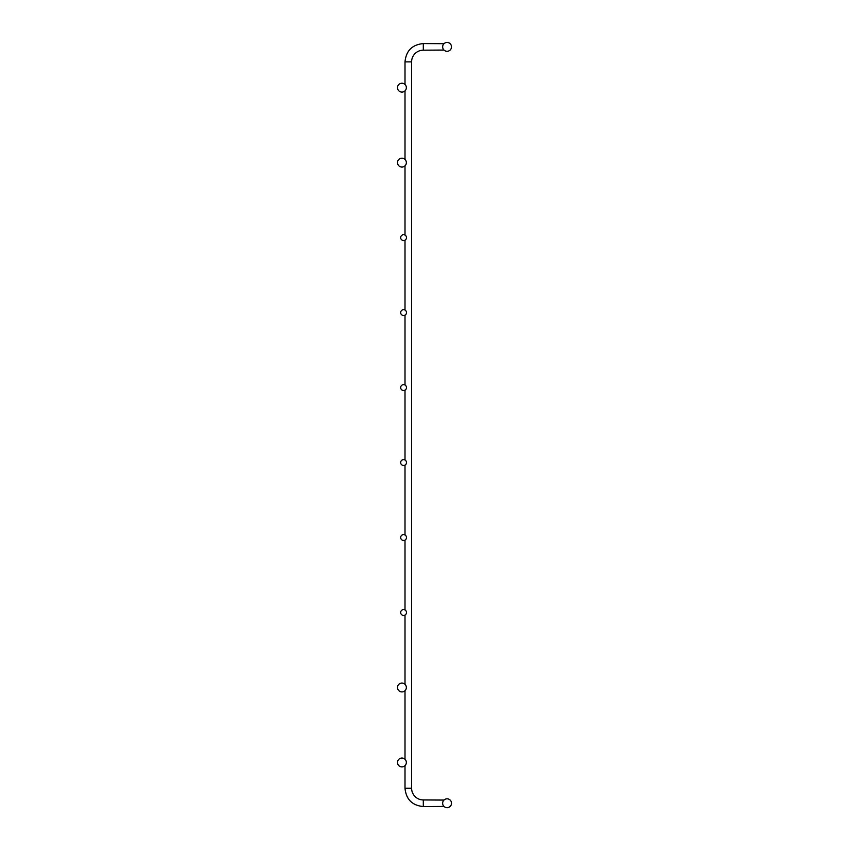 <?xml version="1.0" encoding="UTF-8"?>
<svg xmlns="http://www.w3.org/2000/svg" width="849" height="849" viewBox="0 0 849 849"><rect width="100%" height="100%" fill="white"/><g stroke="black" fill="none" stroke-linecap="round" stroke-linejoin="round"><path stroke-width="1.27" d="M405.005 61.871L411.606 61.871A11.695 11.695 0 0 1 423.301 50.176A11.695 11.695 0 0 0 411.606 61.871A11.695 11.695 0 0 1 423.301 50.176A11.695 11.695 0 0 0 411.606 61.871A11.695 11.695 0 0 1 423.301 50.176A11.695 11.695 0 0 0 411.606 61.871A11.695 11.695 0 0 1 423.301 50.176A11.695 11.695 0 0 0 411.606 61.871A11.695 11.695 0 0 1 423.301 50.176A11.695 11.695 0 0 0 411.606 61.871A11.695 11.695 0 0 1 423.301 50.176A11.695 11.695 0 0 0 411.606 61.871A11.695 11.695 0 0 1 423.301 50.176A11.695 11.695 0 0 0 411.606 61.871A11.695 11.695 0 0 1 423.301 50.176A11.695 11.695 0 0 0 411.606 61.871A11.695 11.695 0 0 1 423.301 50.176A11.695 11.695 0 0 0 411.606 61.871A11.695 11.695 0 0 1 423.301 50.176A11.695 11.695 0 0 0 411.606 61.871A11.695 11.695 0 0 1 423.301 50.176A11.695 11.695 0 0 0 411.606 61.871A11.695 11.695 0 0 1 423.301 50.176A11.695 11.695 0 0 0 411.606 61.871A11.695 11.695 0 0 1 423.301 50.176A11.695 11.695 0 0 0 411.606 61.871A11.695 11.695 0 0 1 423.301 50.176A11.695 11.695 0 0 0 411.606 61.871A11.695 11.695 0 0 1 423.301 50.176A11.695 11.695 0 0 0 411.606 61.871A11.695 11.695 0 0 1 423.301 50.176L423.301 43.575C412.19 44.657 406.087 50.76 405.005 61.871C406.087 50.76 412.19 44.657 423.301 43.575C412.19 44.657 406.087 50.76 405.005 61.871C406.087 50.76 412.19 44.657 423.301 43.575C412.19 44.657 406.087 50.76 405.005 61.871C406.087 50.76 412.19 44.657 423.301 43.575C412.19 44.657 406.087 50.76 405.005 61.871C406.087 50.76 412.19 44.657 423.301 43.575C412.19 44.657 406.087 50.76 405.005 61.871C406.087 50.76 412.19 44.657 423.301 43.575C412.19 44.657 406.087 50.76 405.005 61.871C406.087 50.76 412.19 44.657 423.301 43.575C412.19 44.657 406.087 50.76 405.005 61.871C406.087 50.76 412.19 44.657 423.301 43.575C412.19 44.657 406.087 50.76 405.005 61.871C406.087 50.76 412.19 44.657 423.301 43.575C412.19 44.657 406.087 50.76 405.005 61.871C406.087 50.76 412.19 44.657 423.301 43.575C412.19 44.657 406.087 50.76 405.005 61.871C406.087 50.76 412.19 44.657 423.301 43.575C412.19 44.657 406.087 50.76 405.005 61.871C406.087 50.76 412.19 44.657 423.301 43.575C412.19 44.657 406.087 50.76 405.005 61.871C406.087 50.76 412.19 44.657 423.301 43.575C412.19 44.657 406.087 50.76 405.005 61.871C406.087 50.76 412.19 44.657 423.301 43.575C412.19 44.657 406.087 50.76 405.005 61.871C406.087 50.76 412.19 44.657 423.301 43.575C412.19 44.657 406.087 50.76 405.005 61.871C406.087 50.76 412.19 44.657 423.301 43.575C412.19 44.657 406.087 50.76 405.005 61.871L405.005 84.475M443.995 806.433L423.301 806.55C412.19 805.468 406.087 799.365 405.005 788.254L411.606 788.254A11.695 11.695 0 0 0 423.301 799.949L423.301 806.55C412.19 805.468 406.087 799.365 405.005 788.254C406.087 799.365 412.19 805.468 423.301 806.55C412.19 805.468 406.087 799.365 405.005 788.254C406.087 799.365 412.19 805.468 423.301 806.55C412.19 805.468 406.087 799.365 405.005 788.254C406.087 799.365 412.19 805.468 423.301 806.55C412.19 805.468 406.087 799.365 405.005 788.254C406.087 799.365 412.19 805.468 423.301 806.55C412.19 805.468 406.087 799.365 405.005 788.254C406.087 799.365 412.19 805.468 423.301 806.55C412.19 805.468 406.087 799.365 405.005 788.254C406.087 799.365 412.19 805.468 423.301 806.55C412.19 805.468 406.087 799.365 405.005 788.254C406.087 799.365 412.19 805.468 423.301 806.55C412.19 805.468 406.087 799.365 405.005 788.254C406.087 799.365 412.19 805.468 423.301 806.55C412.19 805.468 406.087 799.365 405.005 788.254C406.087 799.365 412.19 805.468 423.301 806.55C412.19 805.468 406.087 799.365 405.005 788.254C406.087 799.365 412.19 805.468 423.301 806.55C412.19 805.468 406.087 799.365 405.005 788.254C406.087 799.365 412.19 805.468 423.301 806.55C412.19 805.468 406.087 799.365 405.005 788.254C406.087 799.365 412.19 805.468 423.301 806.55C412.19 805.468 406.087 799.365 405.005 788.254C406.087 799.365 412.19 805.468 423.301 806.55C412.19 805.468 406.087 799.365 405.005 788.254C406.087 799.365 412.19 805.468 423.301 806.55C412.19 805.468 406.087 799.365 405.005 788.254C406.087 799.365 412.19 805.468 423.301 806.55M423.301 799.949L443.995 800.066M443.995 50.059L423.301 50.176M423.301 43.575L443.995 43.692M401.927 158.211A4.425 4.425 0 0 0 398.096 164.855A4.425 4.425 0 0 0 405.758 164.855A4.425 4.425 0 0 0 401.927 158.211M401.927 83.234A4.425 4.425 0 0 0 398.096 89.877A4.425 4.425 0 0 0 405.758 89.877A4.425 4.425 0 0 0 401.927 83.234M403.583 234.695A2.929 2.929 0 0 0 401.046 239.078A2.929 2.929 0 0 0 406.109 239.078A2.929 2.929 0 0 0 403.583 234.695M403.583 309.673A2.929 2.929 0 0 0 401.046 314.056A2.929 2.929 0 0 0 406.109 314.056A2.929 2.929 0 0 0 403.583 309.673M403.583 384.65A2.929 2.929 0 0 0 401.046 389.033A2.929 2.929 0 0 0 406.109 389.033A2.929 2.929 0 0 0 403.583 384.65M447.073 42.45A4.425 4.425 0 0 0 443.242 49.083A4.425 4.425 0 0 0 450.904 49.083A4.425 4.425 0 0 0 447.073 42.45M401.927 758.04A4.425 4.425 0 0 0 398.096 764.673A4.425 4.425 0 0 0 405.758 764.673A4.425 4.425 0 0 0 401.927 758.04M401.927 683.063A4.425 4.425 0 0 0 398.096 689.696A4.425 4.425 0 0 0 405.758 689.696A4.425 4.425 0 0 0 401.927 683.063M403.583 459.627A2.929 2.929 0 0 0 401.046 464.01A2.929 2.929 0 0 0 406.109 464.01A2.929 2.929 0 0 0 403.583 459.627M403.583 534.605A2.929 2.929 0 0 0 401.046 538.988A2.929 2.929 0 0 0 406.109 538.988A2.929 2.929 0 0 0 403.583 534.605M403.583 609.582A2.929 2.929 0 0 0 401.046 613.965A2.929 2.929 0 0 0 406.109 613.965A2.929 2.929 0 0 0 403.583 609.582M447.073 798.824A4.425 4.425 0 0 0 443.242 805.468A4.425 4.425 0 0 0 450.904 805.468A4.425 4.425 0 0 0 447.073 798.824M405.005 90.843L405.005 159.463M405.005 165.82L405.005 235.067M405.005 240.171L405.005 310.044M405.005 315.149L405.005 385.022M405.005 390.126L405.005 459.999M405.005 465.103L405.005 534.976M405.005 540.081L405.005 609.953M405.005 615.058L405.005 684.305M405.005 690.661L405.005 759.282M405.005 765.639L405.005 788.254M411.606 61.871L411.606 788.254"/></g></svg>
